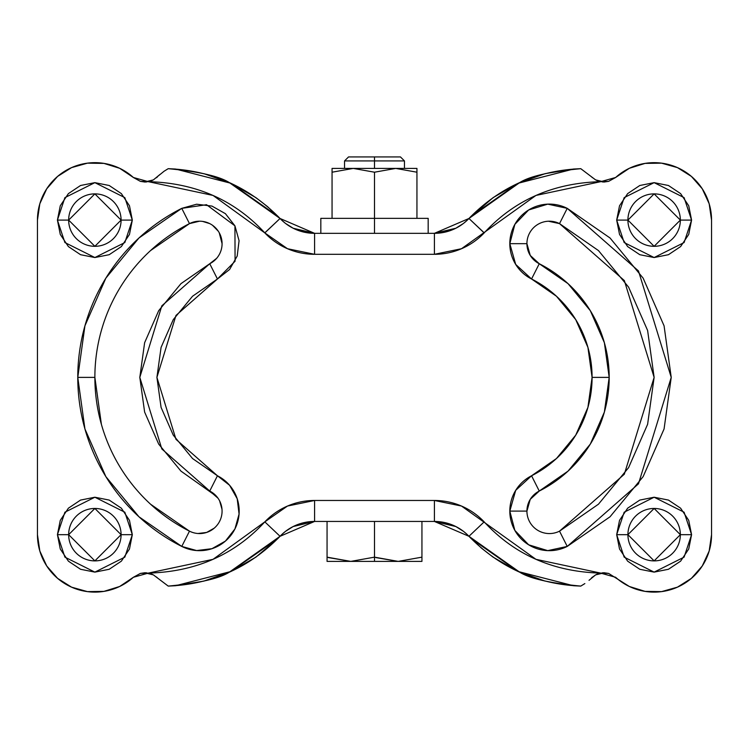 <?xml version="1.0" encoding="UTF-8"?>
<svg xmlns="http://www.w3.org/2000/svg" width="749" height="749" viewBox="0 0 749 749"><rect width="100%" height="100%" fill="white"/><g stroke="black" fill="none" stroke-linecap="round" stroke-linejoin="round"><path stroke-width="1.12" d="M327.06 557.153L350.785 561.394L374.5 557.153L398.215 561.394L374.5 557.153L374.5 521.444L374.5 557.153L350.785 561.394L327.06 561.394L350.785 561.394L327.06 557.153L327.06 561.394L327.06 521.444L327.06 557.153L350.785 561.394L374.5 561.394L374.5 557.153L350.785 561.394L328.39 557.584M428.175 233.332L428.175 218.352L374.5 218.352L374.5 172.204L353.275 168.413L374.5 172.204L353.275 168.413L332.06 172.204L353.275 168.413L374.5 172.204L374.5 218.352L428.175 218.352L374.5 218.352L374.5 233.332L374.5 218.352L320.825 218.352L320.825 233.332M400.462 156.934L374.5 156.934L400.462 156.934L404.46 160.923L374.5 160.923L374.5 168.413L374.5 160.923L404.46 160.923L404.46 168.413M348.538 156.934L374.5 156.934L374.5 160.923L374.5 156.934L348.538 156.934L344.54 160.923L374.5 160.923L344.54 160.923L344.54 168.413M374.5 218.352L320.825 218.352L374.5 218.352M332.06 218.352L332.06 168.413L332.06 218.352M416.94 172.204L395.725 168.413L374.5 172.204L395.725 168.413L416.94 172.204L416.94 218.352L416.94 168.413L416.94 172.204L395.725 168.413L416.94 172.204M416.94 168.413L332.06 168.413L353.275 168.413L332.06 172.204L353.275 168.413L395.725 168.413L374.5 172.204L395.725 168.413L416.94 168.413M421.94 521.444L421.94 557.153L421.94 521.444M350.785 561.394L398.215 561.394L374.5 557.153L374.5 561.394L398.215 561.394L421.94 557.153L398.215 561.394L375.829 557.584M421.94 561.394L421.94 557.153L421.94 561.394L398.215 561.394L421.94 561.394M398.215 561.394L421.94 557.153M132.32 220.094L124.83 242.564L94.87 257.544L64.91 242.564L57.42 220.094L68.655 220.094L94.87 246.309L121.085 220.094L132.32 220.094L129.474 205.769L121.357 193.617L109.204 185.499L94.87 182.644L80.546 185.499L68.393 193.617L60.276 205.769L57.42 220.094L60.276 234.428L68.393 246.58L80.546 254.697L94.87 257.544L109.204 254.697L121.357 246.58L129.474 234.428L132.32 220.094L121.085 220.094A26.215 26.215 0 0 0 94.87 193.879A26.215 26.215 0 0 0 68.655 220.094A26.215 26.215 0 0 0 94.87 246.309A26.215 26.215 0 0 0 121.085 220.094L94.87 193.879L68.655 220.094L57.42 220.094L64.91 197.624L94.87 182.644L124.83 197.624L132.32 220.094M132.32 534.674L124.83 557.144L94.87 572.124L64.91 557.144L57.42 534.674L68.655 534.674L94.87 560.889L121.085 534.674L132.32 534.674L129.474 520.349L121.357 508.196L109.204 500.079L94.87 497.224L80.546 500.079L68.393 508.196L60.276 520.349L57.42 534.674L60.276 549.008L68.393 561.16L80.546 569.277L94.87 572.124L109.204 569.277L121.357 561.16L129.474 549.008L132.32 534.674L121.085 534.674A26.215 26.215 0 0 0 94.87 508.459A26.215 26.215 0 0 0 68.655 534.674A26.215 26.215 0 0 0 94.87 560.889A26.215 26.215 0 0 0 121.085 534.674L94.87 508.459L68.655 534.674L57.42 534.674L64.91 512.204L94.87 497.224L124.83 512.204L132.32 534.674M691.58 220.094L684.09 242.564L654.13 257.544L624.17 242.564L616.68 220.094L627.915 220.094L654.13 246.309L680.345 220.094L691.58 220.094L688.724 205.769L680.607 193.617L668.454 185.499L654.13 182.644L639.796 185.499L627.643 193.617L619.526 205.769L616.68 220.094L619.526 234.428L627.643 246.58L639.796 254.697L654.13 257.544L668.454 254.697L680.607 246.58L688.724 234.428L691.58 220.094L680.345 220.094A26.215 26.215 0 0 0 654.13 193.879A26.215 26.215 0 0 0 627.915 220.094A26.215 26.215 0 0 0 654.13 246.309A26.215 26.215 0 0 0 680.345 220.094L654.13 193.879L627.915 220.094L616.68 220.094L624.17 197.624L654.13 182.644L684.09 197.624L691.58 220.094M691.58 534.674L684.09 557.144L654.13 572.124L624.17 557.144L616.68 534.674L627.915 534.674L654.13 560.889L680.345 534.674L691.58 534.674L688.724 520.349L680.607 508.196L668.454 500.079L654.13 497.224L639.796 500.079L627.643 508.196L619.526 520.349L616.68 534.674L619.526 549.008L627.643 561.16L639.796 569.277L654.13 572.124L668.454 569.277L680.607 561.16L688.724 549.008L691.58 534.674L680.345 534.674A26.215 26.215 0 0 0 654.13 508.459A26.215 26.215 0 0 0 627.915 534.674A26.215 26.215 0 0 0 654.13 560.889A26.215 26.215 0 0 0 680.345 534.674L654.13 508.459L627.915 534.674L616.68 534.674L624.17 512.204L654.13 497.224L684.09 512.204L691.58 534.674M150.54 504.199L189.478 531.153A172.27 172.27 0 0 1 94.87 377.384L77.774 377.384A189.375 189.375 0 0 0 181.764 546.424L189.478 531.153L181.764 546.424L196.641 550.562L211.967 548.689L225.412 541.096L234.933 528.944L239.071 514.067L237.199 498.74L229.606 485.296L217.444 475.774L192.54 458.528L173.262 435.15L161.082 407.4L156.916 377.384L161.082 347.377L173.262 319.626L192.54 296.248L217.444 278.993L229.606 269.481L237.199 256.036L239.071 240.71L234.933 225.833L225.412 213.671L211.967 206.087L196.641 204.215L181.764 208.353L138.968 237.985L105.852 278.16L84.927 325.824L77.774 377.384L84.927 428.952L105.852 476.617L138.968 516.791L181.764 546.424A39.575 39.575 0 0 0 234.933 528.944A39.575 39.575 0 0 0 217.444 475.774L175.978 439.345L156.916 377.384L175.978 315.432L217.444 278.993L209.739 263.732L180.958 283.656L209.739 263.732L161.831 305.826L139.81 377.384L144.623 412.062L158.694 444.11L180.958 471.121L216.639 496.447M526.921 511.099A22.47 22.47 0 0 1 539.261 491.044L531.556 475.774A39.575 39.575 0 0 0 509.816 511.099L514.853 530.404L528.654 544.804L547.734 550.637L567.236 546.424L610.032 516.791L643.148 476.617L664.073 428.952L671.226 377.384L664.073 325.824L643.148 278.16L610.032 237.985L567.236 208.353L547.734 204.14L528.654 209.973L514.853 224.372L509.816 243.678L515.687 264.406L531.556 278.993L539.261 263.732A22.47 22.47 0 0 1 526.921 243.678L509.816 243.678A39.575 39.575 0 0 0 531.556 278.993L556.46 296.248L575.738 319.626L587.918 347.377L592.085 377.384L587.918 407.4L575.738 435.15L556.46 458.528L531.556 475.774L515.687 490.361L509.816 511.099L526.921 511.099L509.816 511.099A39.575 39.575 0 0 0 567.236 546.424L559.522 531.153A22.47 22.47 0 0 1 526.921 511.099L530.255 499.33L539.261 491.044A127.33 127.33 0 0 0 609.19 377.384L592.085 377.384A110.225 110.225 0 0 1 531.556 475.774L539.261 491.044L568.042 471.121L590.306 444.11L604.377 412.062L590.306 444.11M219.223 232.714L222.078 243.678A22.47 22.47 0 0 1 209.739 263.732L217.444 278.993L235.074 261.232L234.933 225.833L206.527 204.711L181.764 208.353L189.478 223.614L150.54 250.578M255.877 197.624L230.954 183.29L277.823 216.18L280.051 218.483L267.505 206.612M285.575 223.464L293.168 228.239L314.589 233.332L280.051 218.483C249.361 187.072 212.089 170.472 168.225 168.684C198.588 171.54 218.877 176.127 229.091 182.447L280.051 218.483L264.828 232.911L287.504 248.724L314.589 254.304L434.411 254.304L461.496 248.724L535.966 195.433L600.632 181.679L595.605 179.891L591.42 176.736L595.577 179.872M463.547 531.406L455.832 526.538L434.411 521.444L314.589 521.444L293.177 526.528L285.566 531.313M595.586 574.895L591.42 578.041L595.614 574.876L600.632 573.097L535.966 559.334L461.496 506.043L434.411 500.472L314.589 500.472L287.504 506.043L264.828 521.866L280.051 536.293L277.823 538.597L280.051 536.293L314.589 521.444L434.411 521.444L468.949 536.293L481.495 548.165L492.973 557.05M629.329 586.476L608.628 573.425L600.632 573.097L615.631 577.292A57.42 57.42 0 0 0 711.55 534.674L711.55 220.094L711.55 534.674L709.181 551.002L702.272 565.972L691.393 578.368L677.442 587.16L661.564 591.616L645.076 591.382L629.329 586.476L608.647 573.434M604.377 412.062L609.19 377.384L604.377 342.714L590.306 310.666L568.042 283.656L539.261 263.732L530.255 255.446L526.921 243.678A22.47 22.47 0 0 1 559.522 223.614L598.46 250.578L628.58 287.12L647.613 330.478L654.13 377.384L647.613 424.299L628.58 467.657L598.46 504.199L559.522 531.153L567.236 546.424L638.485 483.826L671.226 377.384L638.485 270.951L567.236 208.353L559.522 223.614L548.446 221.227M222.013 509.348L219.616 500.856M218.015 498.207L209.739 491.044L217.444 475.774L209.739 491.044A22.47 22.47 0 0 1 219.663 521.229A22.47 22.47 0 0 1 189.478 531.153M158.694 310.666L180.958 283.656L158.694 310.666L144.623 342.714L139.81 377.384L161.831 448.951L209.739 491.044M218.362 231.291L212.576 225.327M209.701 223.595L202.614 221.404M199.459 221.208L189.478 223.614A22.47 22.47 0 0 1 219.663 233.548A22.47 22.47 0 0 1 209.739 263.732L216.639 258.33M94.87 377.384A172.27 172.27 0 0 1 189.478 223.614L181.764 208.353A189.375 189.375 0 0 0 77.774 377.384L94.87 377.384L101.387 424.299M267.496 206.602L256.027 197.727M175.5 169.04L168.225 168.684L175.5 169.04L230.954 183.29L203.878 173.656M282.504 220.889L285.2 223.174M300.265 231.123L306.809 232.686M484.229 232.855L468.949 218.483L519.909 182.447C530.123 176.127 550.412 171.54 580.775 168.684L573.5 169.04L545.122 173.656L518.046 183.29L493.123 197.624L468.949 218.483L434.411 233.332L314.589 233.332A47.59 47.59 0 0 1 280.051 218.483L264.772 232.855M442.182 232.696L448.726 231.123M463.668 223.277L466.496 220.889M466.496 533.887L463.8 531.603M448.735 523.654L442.191 522.081M306.818 522.081L300.274 523.645M285.332 531.5L282.504 533.887M168.225 586.092L175.5 585.737L203.878 581.112L230.954 571.487L255.877 557.153L277.823 538.597L230.954 571.487L175.5 585.737L168.225 586.092L153.423 574.904L168.216 586.092C212.089 584.304 249.361 567.705 280.051 536.293L229.091 572.33C218.877 578.649 198.588 583.237 168.225 586.092M140.353 573.434L133.388 577.273A57.42 57.42 0 0 1 37.45 534.674L37.45 220.094A57.42 57.42 0 0 1 133.369 177.485L140.372 181.352L144.651 181.988L153.358 179.91M153.367 574.867L144.651 572.788L140.391 573.425L133.369 577.292L148.368 573.097L153.395 574.886L157.58 578.041M580.784 586.092L580.775 586.092C550.412 583.237 530.123 578.649 519.909 572.33L468.949 536.293C499.639 567.705 536.911 584.304 580.775 586.092L573.5 585.737L580.784 586.092L584.857 583.583L580.784 586.092M493.123 557.153L518.046 571.487L471.177 538.597L468.949 536.293L484.172 521.866C514.488 554.756 553.314 571.833 600.632 573.097L595.614 574.876L589.032 580.316M608.609 573.425L604.349 572.788L595.642 574.867M615.631 177.485A57.42 57.42 0 0 1 711.55 220.094L709.181 203.775L702.272 188.804L691.393 176.408L677.442 167.617L661.564 163.16L645.076 163.394L629.329 168.3L615.631 177.485L600.632 181.679L608.628 181.352L615.631 177.485M595.633 179.9L604.349 181.988L608.609 181.352M608.647 181.342L615.612 177.504M580.775 168.684L591.42 176.736L580.784 168.684C536.911 170.472 499.639 187.072 468.949 218.483L471.177 216.18L518.046 183.29L573.5 169.04L580.775 168.684M168.216 168.684L164.143 171.193L168.216 168.684M160.014 174.423L153.386 179.891L164.143 171.193L153.386 179.891L148.368 181.679L133.369 177.485L119.671 168.3L103.924 163.394L87.436 163.16L71.558 167.617L57.607 176.408L46.728 188.804L39.819 203.775L37.45 220.094L37.45 534.674L39.819 551.002L46.728 565.972L57.607 578.368L71.558 587.16L87.436 591.616L103.924 591.382L119.671 586.476L133.369 577.292M133.388 177.504L140.353 181.342M140.372 181.352L148.368 181.679L213.034 195.433L264.828 232.911A68.562 68.562 0 0 0 314.589 254.304L314.589 233.332L314.589 254.304L434.411 254.304L434.411 233.332L455.823 228.248L463.434 223.464M461.496 506.043L434.411 500.472L434.411 521.444A47.59 47.59 0 0 1 468.949 536.293L484.172 521.866A68.562 68.562 0 0 0 434.411 500.472L314.589 500.472L314.589 521.444L314.589 500.472A68.562 68.562 0 0 0 264.828 521.866L213.034 559.334L148.368 573.097L140.372 573.425M573.5 585.737L518.046 571.487L545.122 581.112M214.261 528.139L206.63 532.445L197.923 533.503M526.921 243.678L509.816 243.678A39.575 39.575 0 0 1 567.236 208.353L559.522 223.614L624.338 280.566L654.13 377.384L624.338 474.211L559.522 531.153M592.085 377.384L609.19 377.384A127.33 127.33 0 0 0 539.261 263.732L531.556 278.993A110.225 110.225 0 0 1 592.085 377.384M604.34 572.742L602.29 572.854M598.741 573.565L596.382 574.483M592.487 577.039L591.513 577.956M591.448 176.764L592.45 177.71M596.382 180.284L598.751 181.211M602.29 181.923L604.34 182.035M157.552 578.013L156.55 577.067M152.618 574.492L150.249 573.565M146.71 572.854L144.66 572.742M144.66 182.035L146.71 181.923M150.259 181.211L152.618 180.284M156.513 177.738L157.487 176.82M153.386 179.891L148.368 181.679C195.686 182.943 234.512 200.02 264.828 232.911M434.411 233.332L434.411 254.304A68.562 68.562 0 0 0 484.172 232.911L468.949 218.483A47.59 47.59 0 0 1 434.411 233.332L314.589 233.332M484.172 232.911C514.488 200.02 553.314 182.943 600.632 181.679L595.605 179.891L591.42 176.736M434.411 521.444L434.411 500.472M153.395 574.886L148.368 573.097C195.686 571.833 234.512 554.756 264.828 521.866L280.051 536.293A47.59 47.59 0 0 1 314.589 521.444"/></g></svg>
